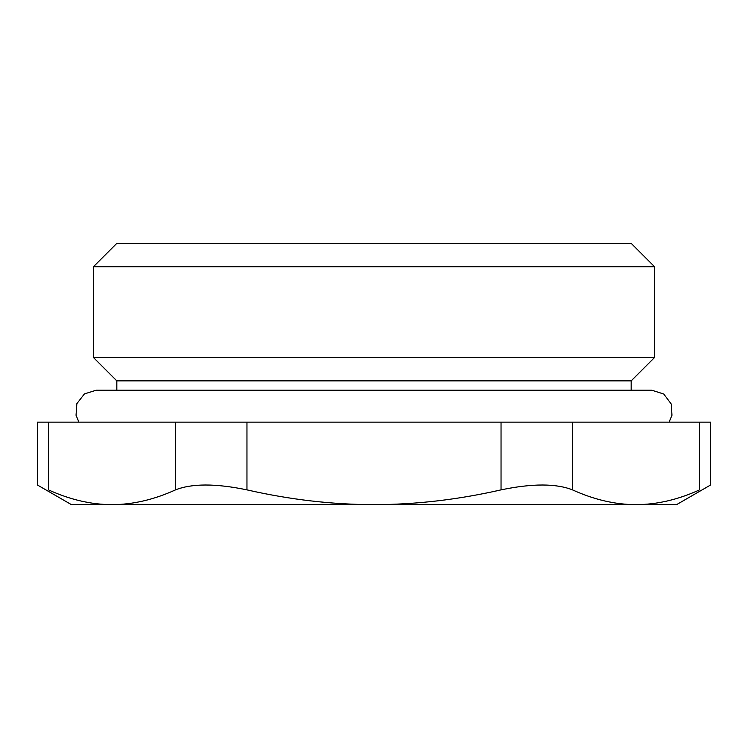 <?xml version="1.0" encoding="UTF-8"?>
<svg xmlns="http://www.w3.org/2000/svg" width="748" height="748" viewBox="0 0 748 748"><rect width="100%" height="100%" fill="white"/><g stroke="black" fill="none" stroke-linecap="round" stroke-linejoin="round"><path stroke-width="1.12" d="M631.172 390.213L631.172 380.872L116.828 380.872L116.828 390.213M93.444 266.727L654.556 266.727L654.556 357.497L93.444 357.497L93.444 266.727L116.828 243.352L631.172 243.352L654.556 266.727M246.962 489.875L246.962 422.134L175.5 422.134L175.5 489.875C191.974 483.386 215.798 483.386 246.962 489.875C289.915 499.655 332.262 504.582 374 504.648L111.976 504.648C132.845 504.582 154.013 499.655 175.5 489.875M48.452 422.134L37.4 422.134L37.4 484.994L71.443 504.648L111.976 504.648C91.106 504.582 69.938 499.655 48.452 489.875C33.772 483.386 33.772 483.386 48.452 489.875L48.452 422.134L175.5 422.134M572.5 422.134L501.038 422.134L501.038 489.875C532.202 483.386 556.026 483.386 572.5 489.875C593.987 499.655 615.155 504.582 636.024 504.648C656.894 504.582 678.062 499.655 699.548 489.875C714.228 483.386 714.228 483.386 699.548 489.875L699.548 422.134L572.5 422.134L572.5 489.875M699.548 422.134L710.6 422.134L710.6 484.994L676.557 504.648L374 504.648C415.738 504.582 458.085 499.655 501.038 489.875M246.962 422.134L501.038 422.134M78.933 422.134L76.044 415.262L76.838 403.696L84.402 393.916L96.193 390.213L651.807 390.213L663.766 394.028L671.293 404.079L671.956 415.262L669.067 422.134M631.172 380.872L654.556 357.497M116.828 380.872L93.444 357.497"/></g></svg>
